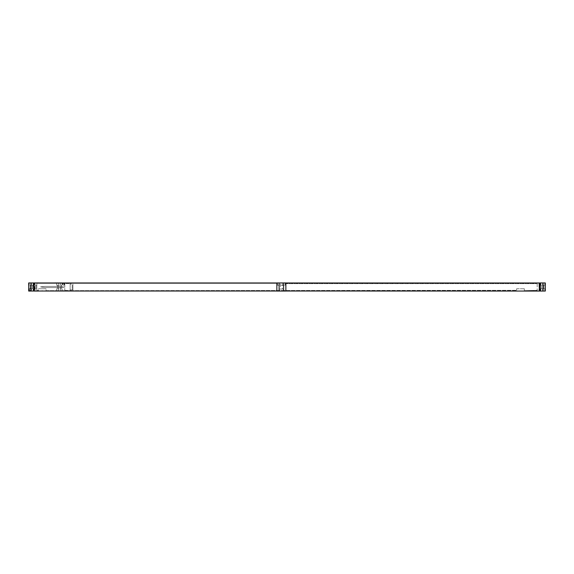 <?xml version="1.0" encoding="UTF-8"?>
<svg xmlns="http://www.w3.org/2000/svg" width="574" height="574" viewBox="0 0 574 574"><rect width="100%" height="100%" fill="white"/><g stroke="black" fill="none" stroke-linecap="round" stroke-linejoin="round"><path stroke-width="0.43" stroke-dasharray="2.87 2.15" d="M39.527 291.018L64.797 291.061L64.797 282.939L54.867 282.939A4.513 4.513 0 0 1 54.092 283.004L39.405 283.004A4.513 4.513 0 0 1 38.623 282.939L28.7 282.939L33.888 282.939L28.7 282.939L28.7 291.061L34.562 291.018L34.562 282.982L34.562 291.018L538.986 291.018L538.986 282.982L538.986 291.018L539.438 291.018L539.438 282.982L540.112 282.939L545.3 282.939L545.3 291.061L543.047 291.061L543.047 282.939M31.003 291.061L33.17 291.061L31.003 291.061L31.003 288.808L29.195 288.808L31.362 288.808L31.003 291.061M29.195 291.061L29.195 288.808L29.195 291.061M33.17 291.061L33.17 288.808L31.362 288.808L33.17 288.808L33.17 291.061M30.099 288.808L32.266 288.808L30.099 288.808L30.099 285.192L32.266 285.192L30.099 285.192L30.099 288.808M31.003 285.192L33.17 285.192L31.003 285.192L31.003 282.939L29.195 282.939L29.195 285.192L29.195 282.939L31.362 282.939L31.003 285.192M33.17 282.939L33.17 285.192L33.17 282.939L31.362 282.939L33.17 282.939M33.888 282.939L35.014 282.982L35.014 291.018L35.014 282.982L539.438 282.982L539.438 291.018L543.047 291.061M36.822 283.348L277.522 283.348L277.522 285.242L285.192 285.242L277.522 285.242L277.522 283.348L36.822 283.348L36.822 290.652L38.401 290.652L38.401 288.758L38.401 290.652L36.822 290.652L38.401 290.652L36.822 290.652L38.401 290.336L36.822 290.652L36.822 283.348L277.522 283.348L36.822 283.348M285.192 283.348L285.192 285.242L285.192 283.348L537.178 283.348L537.178 290.652L524.32 290.652L524.32 288.758L524.32 290.652L537.178 290.652L537.178 283.348L285.192 283.348M524.32 288.758L516.65 288.758L516.65 290.652L516.65 288.758L524.32 288.758M46.071 290.652L516.65 290.336L46.071 290.652L46.071 288.758L46.071 290.652L516.65 290.652L46.071 290.652M46.071 288.758L38.401 288.758L46.071 288.758M276.847 282.982L276.847 291.018L285.874 291.018L285.874 282.939L276.847 282.939L285.874 282.982M39.979 291.018L65.242 291.018L39.979 291.04M285.874 291.018L276.847 291.018M280.342 282.939L282.372 282.939L280.342 282.939L280.342 289.031L282.372 289.031L280.342 289.031M279.552 291.061L283.169 291.061L279.552 291.061L279.552 289.031L283.169 289.031L283.169 291.061M34.117 282.982L34.117 291.018M33.665 282.939L33.665 291.061M540.83 282.939L542.638 282.939L540.83 282.939L540.83 285.192L544.805 285.192L540.83 285.192L540.83 282.939M542.997 282.939L544.805 282.939L542.997 282.939L542.997 285.192L542.997 282.939M543.901 285.192L541.734 285.192L543.901 285.192L543.901 288.808L543.901 285.192M544.805 282.939L544.805 285.192L544.805 282.939M541.734 288.808L541.734 285.192L541.734 288.808L543.901 288.808L541.734 288.808M540.83 288.808L542.638 288.808L540.83 288.808L540.83 291.061L544.805 291.061L540.83 291.061L540.83 288.808M542.997 288.808L544.805 288.808L542.997 288.808L542.997 291.061L542.997 288.808M544.805 291.061L544.805 288.808L544.805 291.061M539.883 282.982L539.883 291.018M540.335 282.939L540.335 291.061M279.552 289.031L283.169 289.031M282.372 282.939L282.372 289.031M65.242 291.018L52.162 290.996A1.622 1.622 0 0 0 50.354 290.996L52.162 290.996A1.622 1.622 0 0 0 50.354 290.996L43.136 290.996A1.622 1.622 0 0 0 41.335 290.996L43.136 290.996A1.622 1.622 0 0 0 41.335 290.996L54.092 290.996A4.513 4.513 0 0 1 54.867 291.061L64.797 291.061L54.867 291.061A4.513 4.513 0 0 0 54.092 290.996L64.797 290.996L64.797 283.004L39.405 283.004A4.513 4.513 0 0 1 38.953 282.982M285.192 283.664L537.178 283.664L285.192 283.664M524.32 290.652L537.178 290.336L524.32 290.652M32.266 288.808L32.266 285.192L32.266 288.808M33.213 282.939L31.383 282.939L35.014 282.939L33.213 282.939L33.213 285.192L31.383 285.192L36.844 285.192L33.213 285.192L33.213 288.808L32.194 288.808L36.033 288.808L31.383 288.808L35.014 288.808L33.213 288.808L33.213 282.939M35.014 282.939L36.844 282.939L35.014 282.939L35.014 285.192L36.033 285.192L35.014 285.192L35.014 288.808L36.844 288.808L35.014 288.808L35.014 282.939M58.476 282.939L56.654 282.939L60.284 282.939L58.476 282.939L58.476 285.192L56.654 285.192L62.107 285.192L57.465 285.192L60.284 285.192L58.476 285.192L58.476 288.808L56.654 288.808L62.107 288.808L58.476 288.808L58.476 291.061L56.654 291.061L62.107 291.061L58.476 291.061L58.476 282.939M60.284 282.939L62.107 282.939L60.284 282.939L60.284 285.192L61.296 285.192L60.284 285.192L60.284 291.061L60.284 282.939M33.213 291.061L36.844 291.061L33.213 291.061L33.213 288.808L33.213 291.061M33.888 291.061L28.7 291.061L28.7 282.939L28.7 291.061L38.623 291.061A4.513 4.513 0 0 1 39.405 290.996A4.513 4.513 0 0 0 38.953 291.018M31.046 289.705A0.99 0.99 0 0 0 30.056 288.715A0.99 0.99 0 0 0 29.059 289.705A0.99 0.99 0 0 0 30.056 290.702A0.99 0.99 0 0 0 31.046 289.705M64.431 284.295A0.99 0.99 0 0 0 63.441 283.298A0.99 0.99 0 0 0 62.451 284.295A0.99 0.99 0 0 0 63.441 285.285A0.99 0.99 0 0 0 64.431 284.295M54.537 282.982A4.513 4.513 0 0 1 54.092 283.004L64.797 282.982M45.848 283.004A1.622 1.622 0 0 0 47.649 283.004A1.622 1.622 0 0 1 45.848 283.004M45.518 286.412A9.026 9.026 0 0 0 44.571 286.462L40.532 286.885L44.571 287.538A9.026 9.026 0 0 0 45.518 287.588L59.258 287.588A9.026 9.026 0 0 0 60.198 287.538L64.245 287.115L60.198 286.462A9.026 9.026 0 0 0 59.258 286.412L45.518 286.412A9.026 9.026 0 0 0 44.571 286.462L40.532 286.885L44.571 287.538A9.026 9.026 0 0 0 45.518 287.588L59.258 287.588A9.026 9.026 0 0 0 60.198 287.538L64.245 287.115L60.198 286.462A9.026 9.026 0 0 0 59.258 286.412L45.518 286.412M53.963 290.996L53.518 290.996L53.963 290.996M64.797 283.549L64.797 290.451L64.797 283.549L70.143 283.549L70.143 290.451L70.143 283.549M64.797 290.451L70.143 290.451M70.143 284.116L70.143 289.884L70.143 284.116L72.912 284.116L72.912 289.884L72.912 284.116M70.143 289.884L72.912 289.884M72.912 284.718L72.912 289.282L72.912 284.718L72.195 284.718L72.195 289.282L72.195 284.718M72.912 289.282L72.195 289.282M30.795 289.705A0.746 0.746 0 0 0 30.056 288.966A0.746 0.746 0 0 0 29.31 289.705A0.746 0.746 0 0 0 30.056 290.451A0.746 0.746 0 0 0 30.795 289.705A0.746 0.746 0 0 1 30.056 290.451A0.746 0.746 0 0 1 29.31 289.705A0.746 0.746 0 0 1 30.056 288.966A0.746 0.746 0 0 1 30.795 289.705M64.188 284.295A0.746 0.746 0 0 0 63.441 283.549A0.746 0.746 0 0 0 62.695 284.295A0.746 0.746 0 0 0 63.441 285.034A0.746 0.746 0 0 0 64.188 284.295A0.746 0.746 0 0 1 63.441 285.034A0.746 0.746 0 0 1 62.695 284.295A0.746 0.746 0 0 1 63.441 283.549A0.746 0.746 0 0 1 64.188 284.295M40.89 291.061L40.438 291.061L40.89 291.061M43.258 291.061L42.856 291.061L43.258 291.061M43.983 291.061L43.574 291.061L43.983 291.061M49.005 291.04L49.457 291.04L49.005 291.04M49.644 291.04L50.089 291.04L49.644 291.04M50.275 291.04L50.727 291.04L50.275 291.04M51.459 291.04L51.839 291.04L51.459 291.04M53.066 291.04L52.614 291.04L53.066 291.04M30.953 282.939L30.953 291.061M31.362 291.061L31.362 288.808L31.362 291.061M31.362 282.939L31.362 285.192L31.362 282.939M542.638 282.939L542.638 285.192L542.638 282.939M542.638 291.061L542.638 288.808L542.638 291.061M35.014 291.061L35.014 288.808L35.014 291.061M31.383 282.939L31.383 285.192M36.844 282.939L36.844 285.192M56.654 282.939L56.654 285.192M62.107 282.939L62.107 285.192M32.194 285.192L32.194 288.808M36.033 285.192L36.033 288.808M31.383 288.808L31.383 291.061M36.844 288.808L36.844 291.061M56.654 288.808L56.654 291.061M62.107 288.808L62.107 291.061M57.465 285.192L57.465 288.808M61.296 285.192L61.296 288.808"/><path stroke-width="0.86" d="M34.117 291.018L28.7 291.061L28.7 282.939L34.117 282.982L34.117 291.018L276.847 291.018M285.874 291.018L545.3 291.061L545.3 282.939L543.047 282.939L543.047 291.061M539.883 291.018L539.883 282.982L285.874 282.982M276.847 282.982L34.117 282.982M33.665 291.061L33.665 282.939M540.335 291.061L540.335 282.939L543.047 282.939M279.108 291.061L285.874 291.061L285.874 282.939L276.847 282.939L276.847 291.061L279.108 291.061L279.108 282.939M539.883 282.982L540.335 282.939M39.527 291.018L65.242 291.018M33.888 282.939L38.623 282.939A4.513 4.513 0 0 0 38.953 282.982M54.537 282.982A4.513 4.513 0 0 0 54.867 282.939L64.797 282.982M33.888 291.061L38.623 291.061A4.513 4.513 0 0 1 38.953 291.018M30.953 291.061L30.953 282.939M283.613 291.061L283.613 282.939"/></g></svg>
